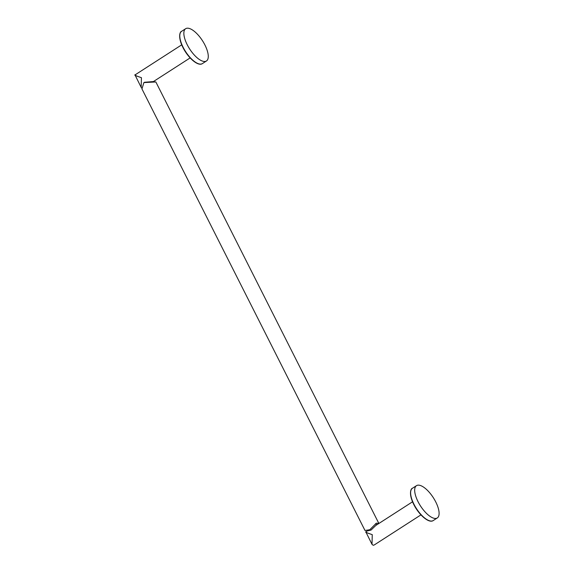 <?xml version="1.0" encoding="UTF-8"?>
<svg xmlns="http://www.w3.org/2000/svg" width="574" height="574" viewBox="0 0 574 574"><rect width="100%" height="100%" fill="white"/><g stroke="black" fill="none" stroke-linecap="round" stroke-linejoin="round"><path stroke-width="0.86" d="M435.745 501.927A19.2 7.627 57.2 0 0 416.494 485.661A19.2 7.627 57.2 0 0 418.037 501.669A19.2 7.627 -122.8 0 0 437.288 517.942A19.2 7.627 -122.8 0 0 435.745 501.927M366.427 531.811C364.303 531.689 366.248 532.636 372.253 534.638L372.009 544.353L373.244 545.3L374.248 544.963L420.964 514.864M412.541 501.798L375.841 525.44L371.019 530.089L367.396 530.893L365.825 531.89L372.009 544.353M375.453 523.861L377.039 524.665M155.834 81.931L378.883 523.481L376.357 523.158L369.771 529.745L364.999 530.498L141.957 88.941L143.895 82.577L155.819 81.967L153.33 81.795M144.426 82.283L153.43 81.551L190.138 57.909M135.6 74.85C133.477 74.735 135.421 75.675 141.426 77.677L141.182 87.392L141.685 88.059M181.714 44.837L134.998 74.929L141.182 87.392M204.918 44.973A19.2 7.627 57.2 0 0 185.667 28.7A19.2 7.627 57.2 0 0 187.21 44.707A19.2 7.627 -122.8 0 0 206.461 60.98A19.2 7.627 -122.8 0 0 204.918 44.973M437.288 517.942L433.226 520.561A19.2 7.627 -122.8 0 1 413.976 504.288A19.2 7.627 -122.8 0 1 412.426 488.273L416.494 485.661M429.18 520.675A18.763 7.448 -122.8 0 1 413.84 504.51M413.797 504.431A18.763 7.448 -122.8 0 1 410.654 491.911M198.353 63.714A18.763 7.448 -122.8 0 1 183.013 47.549M182.977 47.477A18.763 7.448 -122.8 0 1 179.827 34.957M181.606 31.319C180.042 31.47 177.617 36.901 182.955 47.527C188.085 57.917 198.109 66.684 202.4 63.599A19.2 7.627 -122.8 0 1 183.149 47.326A19.2 7.627 -122.8 0 1 181.606 31.319L185.667 28.7M433.226 520.561C428.936 523.639 418.912 514.878 413.782 504.489C408.444 493.862 410.869 488.431 412.426 488.273M202.4 63.599L206.461 60.98"/></g></svg>

